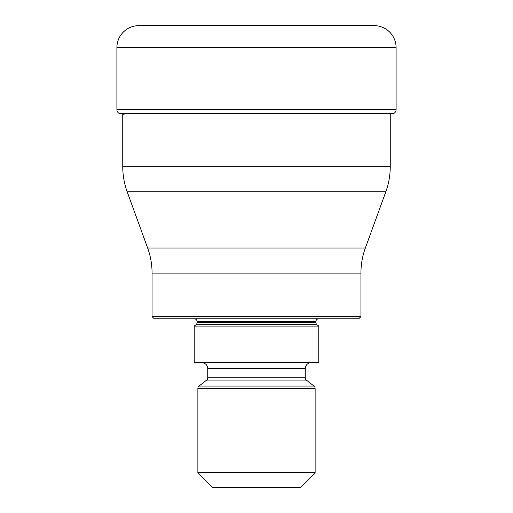 <?xml version="1.0" encoding="UTF-8"?>
<svg xmlns="http://www.w3.org/2000/svg" width="513" height="513" viewBox="0 0 513 513"><rect width="100%" height="100%" fill="white"/><g stroke="black" fill="none" stroke-linecap="round" stroke-linejoin="round"><path stroke-width="0.77" d="M374.124 25.65A21.988 21.988 0 0 1 396.107 47.638L396.107 109.59L116.893 109.59L116.893 47.638A21.988 21.988 0 0 1 138.876 25.65L374.124 25.65L138.876 25.65A21.988 21.988 0 0 0 116.893 47.638L116.893 109.59A4.399 4.399 0 0 0 118.894 113.277L119.157 113.444A332.007 332.007 0 0 0 124.133 114.303A332.007 332.007 0 0 1 119.157 113.444L393.843 113.444A332.007 332.007 0 0 1 390.246 114.072L390.246 166.699L122.754 166.699L122.754 114.072M396.107 109.59A4.399 4.399 0 0 1 394.106 113.277L393.843 113.444M122.754 166.699A73.288 73.288 0 0 0 127.173 191.766L385.827 191.766A73.288 73.288 0 0 0 390.246 166.699M385.827 191.766L365.352 248.023A73.288 73.288 0 0 0 360.934 273.089L360.934 316.592L152.066 316.592L152.066 273.089L360.934 273.089M127.173 191.766L147.648 248.023A73.288 73.288 0 0 1 152.066 273.089M365.352 248.023L147.648 248.023M152.066 316.592L154.266 318.791L358.734 318.791L360.934 316.592M194.209 318.791A2.931 2.931 0 0 1 197.139 321.722L315.861 321.722A2.931 2.931 0 0 1 318.791 318.791M315.861 321.722L315.861 322.401A2.931 2.931 0 0 0 316.989 324.71L318.791 326.121L318.791 362.762L194.209 362.762L194.209 326.121L318.791 326.121M197.139 321.722L197.139 322.401A2.931 2.931 0 0 1 196.011 324.71L194.209 326.121M201.904 362.762A5.861 5.861 0 0 1 207.765 368.629L207.765 377.786A2.931 2.931 0 0 1 206.636 380.101L198.999 386.071A2.931 2.931 0 0 0 197.871 388.379L197.871 472.691L315.129 472.691L315.129 388.379A2.931 2.931 0 0 0 314.001 386.071L198.999 386.071M311.096 362.762A5.861 5.861 0 0 0 305.235 368.629L305.235 377.786A2.931 2.931 0 0 0 306.364 380.101L314.001 386.071M197.871 472.691L212.529 487.35L300.471 487.35L315.129 472.691M116.893 109.59A4.399 4.399 0 0 0 118.894 113.277L119.157 113.444M116.893 47.638L396.107 47.638M394.106 113.277L118.894 113.277M315.861 322.401L197.139 322.401M196.011 324.71L316.989 324.71M207.765 368.629L305.235 368.629M305.235 377.786L207.765 377.786M206.636 380.101L306.364 380.101M197.871 388.379L315.129 388.379"/></g></svg>
